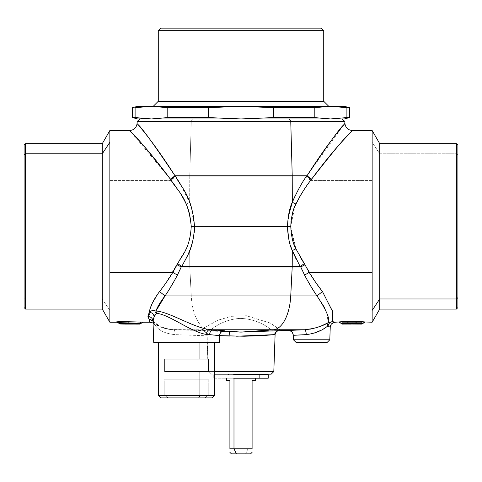 <?xml version="1.0" encoding="UTF-8"?>
<svg xmlns="http://www.w3.org/2000/svg" width="482" height="482" viewBox="0 0 482 482"><rect width="100%" height="100%" fill="white"/><g stroke="black" fill="none" stroke-linecap="round" stroke-linejoin="round"><path stroke-width="0.36" stroke-dasharray="2.41 1.81" d="M135.237 324.067L129.327 322.717L131.568 323.217L127.477 323.217L128.61 322.717L128.2 323.217L131.568 323.217L128.61 322.717L127.115 323.603L127.489 323.199L132.905 323.615L127.146 323.573L127.477 323.217L127.109 323.627L132.905 323.615C135.466 324.109 135.466 324.109 132.905 323.615C135.466 324.109 135.466 324.109 132.905 323.615L131.568 323.217L132.905 323.615L131.568 323.217L128.2 323.217L127.863 323.579L128.2 323.217L127.483 323.211L128.2 323.217L127.483 323.217L128.302 322.747M350.715 324.067L348.594 322.705L347.082 322.699L349.396 323.127L346.944 322.705L346.142 323.109L347.082 322.699L346.142 323.109L347.082 322.699L346.697 323.115L349.402 323.115L346.142 323.127L347.082 322.699L346.136 323.115L346.703 323.097L346.142 323.109L346.697 323.115L346.317 323.53L349.842 323.621L349.396 323.109L349.842 323.621L345.696 323.621L347.082 322.711L344.576 324.091L346.142 323.127L349.396 323.127L348.456 322.699L349.396 323.127L348.841 323.115L349.221 323.53L348.841 323.115L346.136 323.115L347.082 322.717L348.456 322.717L349.842 323.621L349.402 323.115C348.311 322.446 347.227 322.446 346.142 323.127L344.576 324.121L345.696 323.621L349.842 323.591L350.962 324.121L349.396 323.127L350.962 324.127L349.221 323.53L349.221 324.031L349.221 323.53L346.317 323.53L346.317 324.031L346.317 323.53L344.823 324.067M353.3 324.091L355.348 322.705L354.547 323.109L355.487 322.699L354.547 323.109L355.487 322.699L357.801 323.109L356.867 322.699L357.801 323.109L354.547 323.127L355.487 322.699L354.547 323.127L357.246 323.115L356.867 322.699L357.801 323.127L356.867 322.699L354.547 323.109L357.801 323.127L356.867 322.699L358.247 323.621L354.101 323.621L355.487 322.717L356.867 322.717L357.801 323.133L354.541 323.115C355.632 322.446 356.716 322.446 357.801 323.127L356.897 322.699M356.873 322.699L355.457 322.699L354.722 323.53L357.626 323.53L357.246 323.115L359.373 324.121L357.626 323.53L354.101 323.621L358.247 323.621L357.801 323.127L359.126 324.067M127.863 323.579L125.995 324.061L127.146 323.573L132.905 323.615L133.207 324.115L125.995 324.061L133.201 324.115L132.905 323.615L133.207 324.115C135.906 324.127 135.906 324.127 133.207 324.115L132.905 323.615C135.466 324.109 135.466 324.109 132.905 323.615C135.466 324.109 135.466 324.109 132.905 323.615L127.863 323.579L128.17 324.079M127.115 323.615L125.989 324.115L127.115 323.603M133.207 324.115C135.906 324.127 135.906 324.127 133.207 324.115L125.989 324.115L128.61 322.717M204.886 397.873L208.248 395.354L214.52 395.354L208.248 395.354L204.886 397.873L168.158 397.873L211.996 397.873M24.1 145.16L24.1 297.641L25.612 298.973L25.612 309.095L25.612 298.973L24.1 297.641L24.1 155.102M120.608 323.856L123.976 324.085L122.386 323.524L122.693 324.018L122.386 323.524L122.693 324.018L122.386 323.524L123.976 324.085L122.693 324.018L122.386 323.524L120.301 323.494L120.614 323.994L120.886 323.362L120.608 323.856L139.443 324.109L120.608 323.856A1.512 0.398 91.2 0 0 120.886 323.362L119.488 323.362A1.512 1.506 179.5 0 0 120.608 323.856L119.488 323.494L120.614 323.994A1.512 1.512 -0.5 0 1 119.488 323.494L120.301 323.494L120.614 323.994L120.301 323.494L119.488 323.494L120.301 323.494A1.512 0.398 90.8 0 0 120.59 323.994A1.512 0.398 90.8 0 0 120.614 323.994L120.301 323.494L122.386 323.524L122.693 324.018L120.614 323.994M122.814 324.024L122.386 323.524L123.976 324.085L122.663 323.374L120.578 323.5M131.146 132.237L170.357 179.117L175.02 175.81C154.517 145.287 142.19 128.2 138.027 124.537C132.857 119.391 148.101 133.622 175.02 175.81L189.781 176.05A5.043 2.416 90 0 1 189.781 175.81L175.02 175.81C148.101 133.622 132.857 119.391 138.027 124.537C142.19 128.2 154.517 145.287 175.02 175.81L189.781 175.81L191.24 121.446L137.207 121.446L191.24 121.446L192.589 118.934L140.027 118.934L241 118.934L273.692 117.578L273.692 107.673L241 106.323L153.234 106.323L241 106.323L241 101.274L323.723 101.274L241 101.274L241 28.137L160.795 28.137M356.638 324.031L355.71 324.031M352.981 324.127L354.101 323.591L352.981 324.121L359.373 324.121L358.247 323.621L359.373 324.121M353.228 324.067L354.547 323.109L353.282 324.097M354.722 324.031L354.722 323.53L354.722 324.031M357.626 324.031L357.626 323.53L357.626 324.031M348.233 324.031L347.305 324.031M344.895 324.091L350.962 324.121M208.248 379.214L164.796 379.214L164.796 395.354L168.158 397.873L164.796 395.354L158.53 395.354L164.796 395.354L164.796 379.214L208.248 379.214L164.796 379.214L208.248 379.214L208.248 395.354L208.248 379.214M161.048 397.873L168.158 397.873M164.796 371.646L208.248 371.646L164.796 371.646M164.796 359.036L208.248 359.036L164.796 359.036M24.1 297.641L24.1 307.582M25.612 298.973L25.612 143.648L25.612 298.973L102.286 298.973L25.612 298.973M120.566 323.994A1.512 0.398 90.8 0 1 120.319 323.567A1.512 0.398 90.8 0 1 120.301 323.494L139.732 323.609L120.886 323.362L120.349 322.711L120.886 323.362L122.386 323.524M119.94 323.573L120.313 323.567M139.443 324.109L139.443 324.109A1.512 1.512 -179.5 0 0 140.569 323.609L139.443 324.109L139.732 323.609L140.569 323.609L139.732 323.609L140.093 323.205L139.732 323.609M119.795 323.621L119.488 323.362M192.589 118.934L341.973 118.934L192.589 118.934L191.24 121.446L344.793 121.446L191.24 121.446L189.781 175.81L306.98 175.81C333.899 133.622 349.143 119.391 343.973 124.537C339.81 128.2 327.483 145.287 306.98 175.81L189.781 175.81A5.043 2.416 -90 0 0 189.781 176.05L175.02 175.81L170.357 179.117L170.767 179.684L175.412 176.05L170.767 179.684L171.327 180.425L175.936 176.852L175.412 176.05L175.936 176.852C180.497 183.311 185.082 191.8 189.691 202.332L189.781 176.05L306.588 176.05L189.781 176.05L189.691 202.332L177.515 179.298M457.9 307.582L457.9 297.641M361.386 323.416L362.512 323.416L361.386 324.121L342.557 324.121L352.969 323.982L352.306 323.482L350.98 323.982L351.643 323.482L342.557 323.543M199.946 342.389L173.098 342.389L173.098 379.214L173.098 342.389L158.53 342.389L199.946 342.389M102.286 309.095L102.286 143.648L102.286 309.095M142.738 322.109L120.994 321.566L120.349 322.711L121.94 322.759L120.349 322.711C118.97 322.066 118.602 322.193 119.253 323.079L122.253 323.374L120.006 322.205L122.663 323.374L120.114 322.205L122.627 323.338L120.006 322.205L122.627 323.338L120.006 322.205L119.464 322.205L120.301 323.494L119.247 323.235M140.569 323.609L140.792 323.356L140.093 323.205L140.792 323.356L143.413 322.187L140.792 323.356M131.761 323.036L127.814 322.934L131.628 322.994M120.301 323.494L120.886 323.374M457.9 155.102L456.388 153.776L456.388 309.095L456.388 153.776L457.9 155.102L457.9 145.16M456.388 143.648L456.388 153.776L379.714 153.776L379.714 309.095L379.714 153.776L456.388 153.776L456.388 143.648M342.099 323.567L341.431 323.621L342.557 324.121L341.431 323.621L342.557 323.416M341.431 323.416L341.208 323.374C342.437 322.91 345.919 322.783 351.661 322.982L351.974 321.765L352.282 322.982L351.974 321.765L351.661 322.982C345.919 322.783 342.437 322.916 341.208 323.374L351.643 323.482L351.661 322.982L352.282 322.982C358.024 322.783 361.506 322.91 362.735 323.374L365.362 321.988L362.735 323.374C361.506 322.916 358.024 322.783 352.282 322.982L352.969 323.982L361.386 324.121L362.512 323.621L352.306 323.482L352.282 322.982L351.661 322.982L351.643 323.482L361.386 323.543M182.298 265.721L181.865 266.48L189.781 266.48L189.709 250.556L182.359 265.618M219.31 342.389L153.734 342.389L219.31 342.389M177.418 179.147L175.936 176.852L171.327 180.425C176.213 186.413 181.124 194.282 186.064 204.043L189.691 202.332L186.064 204.043C188.896 208.79 190.619 216.207 191.24 226.287L287.477 226.335L194.523 226.335C193.945 215.46 192.336 207.459 189.691 202.332L194.523 225.082M189.426 251.267L189.709 250.556L186.082 248.851L177.677 263.606L181.865 266.48L188.378 253.755M194.523 226.413L287.477 226.413L191.24 226.468C190.655 236.608 188.932 244.067 186.082 248.851L189.709 250.556L189.781 266.48L181.865 266.48L181.232 266.968L177.021 264.732L181.232 266.968L181.865 266.48L177.677 263.606L177.021 264.732C170.791 276.174 164.958 285.115 159.524 291.562L165.579 283.434M189.709 250.556L193.427 238.228L189.709 250.556M165.802 283.121L186.082 248.851C188.932 244.067 190.655 236.608 191.24 226.468L191.24 226.287C190.619 216.207 188.896 208.79 186.064 204.043C181.124 194.282 176.213 186.407 171.327 180.425L109.854 180.425L109.854 322.211L109.854 310.48L102.286 298.973L109.854 310.48L109.854 130.532L109.854 180.425L171.327 180.425L170.357 179.117C148.305 150.83 135.038 134.99 130.55 131.598C124.971 126.826 141.419 140.021 170.357 179.117M123.32 324.037L120.59 323.994L116.638 321.922L119.253 323.079C118.602 322.193 118.97 322.066 120.349 322.711L120.994 321.566L116.638 322.084L120.006 322.205L122.253 323.374L120.187 323.368L119.464 322.205L116.638 322.084L119.464 322.205L120.187 323.368L116.638 322.084L120.187 323.368L119.464 322.205L120.042 322.205L117.319 322.175M143.365 322.169L142.805 322.115M116.638 321.922L120.994 321.566L140.768 322.042L140.093 323.205L140.768 322.042L143.413 322.187M138.967 323.187L140.093 323.205M287.477 225.196L288.122 217.268M292.309 202.332L293.803 198.777L292.309 202.332M295.448 195.234L301.63 183.919L295.448 195.24M304.901 178.653L306.588 176.05L306.064 176.852L310.673 180.425L311.643 179.117C340.581 140.021 357.029 126.826 351.45 131.598C346.962 134.99 333.695 150.83 311.643 179.117L306.98 175.81L311.643 179.117C333.695 150.83 346.962 134.99 351.45 131.598C357.029 126.826 340.581 140.021 311.643 179.117L311.233 179.684L306.588 176.05M343.413 125.224L306.98 175.81M379.714 143.648L379.714 153.776L372.146 142.262L372.146 130.532L372.146 180.425L372.146 142.262L379.714 153.776L379.714 143.648M341.208 323.38L341.846 323.579M341.208 323.374L338.587 322.205L341.208 323.374M180.997 267.516L181.232 266.968L189.794 266.968A5.043 2.416 90 0 1 189.781 266.48L300.135 266.48L293.773 254.092M292.586 251.297L288.579 238.259M273.812 371.556L208.188 371.556L210.797 374.165L271.203 374.165L210.797 374.165L214.52 374.165L210.797 374.165L208.188 371.556L273.812 371.556M247.043 374.165L228.39 374.165L253.61 374.165L247.043 374.165L247.043 374.773L234.957 374.773L247.043 374.773L247.043 374.165M175.629 278.5L165.037 295.918L171.08 286.416M175.062 279.536L179.557 270.733M148.974 312.746L147.95 316.499C150.938 316.752 152.619 318.271 152.993 321.072L153.872 323.675L152.764 320.548L153.872 323.675L155.391 325.507L154.553 322.44L152.993 321.114L153.728 321.711L153.957 323.47L153.71 320.319L155.903 311.047L154.27 316.222L153.722 321.651L153.957 323.47L153.728 321.711L154.553 322.44L155.391 325.507C159.126 330.724 165.706 333.761 175.123 334.622C175.087 331.682 174.568 330.056 173.562 329.754L170.483 329.525L160.265 326.663L153.728 321.711L160.271 326.669L170.501 329.525L203.38 329.911L207.14 334.622L208.188 371.556L214.52 371.556L208.188 371.556L206.886 334.285L207.863 332.568L206.886 334.285C206.555 331.496 204.995 329.887 202.199 329.459C204.995 329.887 206.555 331.496 206.886 334.285L207.14 334.622L219.545 335.635L207.14 334.622L203.386 329.911L202.235 329.754L228.516 331.2C229.486 331.417 229.998 333.044 230.053 336.068L236.614 336.219M219.31 342.347L153.734 342.347L219.31 342.347M151.234 320L148.95 318.982C152.951 328.917 141.136 315.855 159.524 291.562L151.92 304.082M287.477 226.335L290.76 226.468L287.477 226.335L290.76 226.287L294.882 206.459L301.154 194.3M311.233 179.684L303.594 190.432L310.673 180.425L306.064 176.852L304.787 178.834M291.712 203.874L290.188 208.351M290.17 208.411L287.471 225.383M296.02 258.858L300.135 266.48L304.323 263.606L304.028 263.16M295.912 248.845L290.76 226.468L287.477 226.413L287.483 228.39M288.344 237.036L292.55 251.206M301.955 259.943L296.183 249.429M300.135 266.48L300.768 266.968L304.979 264.732L304.323 263.606L300.135 266.48L189.781 266.48A5.043 2.416 -90 0 0 189.794 266.968L300.768 266.968L300.135 266.48M310.673 180.425L372.146 180.425L372.146 322.211L372.146 180.425L310.673 180.425M351.974 321.765C344.491 321.669 340.033 321.819 338.587 322.205L338.587 322.205C340.033 321.813 344.491 321.669 351.974 321.765C359.452 321.669 363.916 321.813 365.356 322.205C363.916 321.819 359.452 321.669 351.974 321.765M316.27 283.223L304.979 264.732L300.768 266.968L300.943 267.383M301.901 269.552L306.395 278.542M310.848 286.302L316.963 295.918L322.476 291.562L321.217 289.935M274.861 334.622L278.614 329.911L279.801 329.459C277.005 329.887 275.445 331.496 275.114 334.285C275.318 332.725 261.587 318.813 240 318.415C222.847 319.373 211.116 329.11 207.863 332.568C207.483 330.14 206.103 328.597 203.717 327.947L202.235 329.754L203.717 327.947C206.103 328.597 207.483 330.14 207.863 332.568C211.116 329.11 222.847 319.373 240 318.415C261.587 318.813 275.318 332.719 275.114 334.285C275.445 331.496 277.005 329.887 279.801 329.459L270.354 323.109L246.398 315.722L231.324 316.331L218.593 320L203.717 327.947A37.831 18.135 90 0 1 191.258 295.918L189.794 266.968L181.232 266.968L176.213 277.415M164.928 296.05L316.963 295.918L306.347 278.463M156.234 310.233L159.735 303.413M150.276 308.39L148.956 319M148.98 319.168L149.769 322.211M305.769 277.379L300.768 266.968L189.794 266.968L191.258 295.918L165.037 295.918L159.524 291.562M241 332.11L202.235 329.754L173.562 329.754L223.027 331.092L173.562 329.754C174.568 330.056 175.087 331.682 175.123 334.622L213.158 336.056L219.545 335.653L213.158 336.056L175.123 334.622C165.706 333.761 159.126 330.724 155.391 325.507L153.872 323.675M152.077 310.745L149.3 312.143M299.298 197.463L297.527 200.765M295.062 206.031L293.665 209.622M293.634 209.706L290.929 221.72M290.905 222.063L290.76 226.468L294.568 245.712L300.539 257.611M304.003 263.124L304.979 264.732C311.209 276.168 317.042 285.115 322.476 291.562L332.586 311.583L332.453 321.608L335.291 322.211L332.453 321.602C329.929 322 328.453 323.609 328.019 326.447C328.453 323.609 329.929 322 332.453 321.608L328.176 322.711L332.453 321.608C329.929 322 328.453 323.609 328.019 326.447L328.17 326.489M324.446 307.371L326.579 312.318M326.904 313.27L328.176 322.711L326.941 326.633C321.584 330.839 314.698 333.502 306.281 334.622L306.311 334.616M332.309 310.42L322.476 291.562L316.963 295.918L191.258 295.918A37.831 18.135 -90 0 0 203.717 327.947L218.593 320L231.324 316.325L246.398 315.722L270.354 323.109L279.765 329.754L304.648 329.754C305.528 330.031 306.07 331.652 306.281 334.622C306.07 331.652 305.528 330.031 304.648 329.754L279.765 329.754L276.716 330.863M332.459 321.578L332.411 310.836M329.718 326.923L330.248 327.079L333.008 322.759M326.941 326.639L320.789 330.375L326.941 326.639L328.176 322.711C330.266 319.301 326.525 310.372 316.963 295.918M329.802 339.774L293.43 339.774L329.802 339.774M313.716 328.411L321.163 326.007M229.245 331.7L228.57 331.2L203.38 329.911C205.043 330.092 206.206 331.556 206.886 334.285M228.516 331.2L254.9 331.158L279.765 329.754L254.9 331.158L228.516 331.2M303.997 334.731L303.124 334.773M302.401 334.809L294.388 335.261M330.248 327.079L329.652 326.904M327.001 323.338L322.723 325.362M322.603 325.41L312.041 328.796M309.727 329.236L304.624 329.754M289.266 330.405L301.304 329.881M302.172 329.845L304.648 329.754M290.453 330.977L292.586 332.954M294.43 335.255L294.803 335.231M295.954 335.165L296.563 335.129M296.737 335.117L297.045 335.098M302.563 334.797L304.504 334.707M304.07 329.778L289.772 330.381M213.761 378.201L213.761 374.773L214.472 374.773L214.472 378.201L213.761 378.201L268.239 378.201L213.761 378.201L214.52 378.201L214.472 374.773L213.761 374.773L213.761 378.201M268.239 374.773L213.761 374.773L268.239 374.773M231.414 453.863L245.597 453.863L248.013 448.82L252.098 448.82C252.098 453.381 252.098 453.381 252.098 448.82L252.098 380.726L252.098 448.82C252.098 453.381 252.098 453.381 252.098 448.82L248.013 448.82L248.013 378.201L226.371 378.201L255.629 378.201L233.987 378.201L248.013 378.201L248.013 448.82L245.597 453.863L236.403 453.863M245.597 453.863L250.586 453.863M229.902 448.82C229.902 453.381 229.902 453.381 229.902 448.82C229.902 453.381 229.902 453.381 229.902 448.82L229.902 380.726L229.902 448.82L248.013 448.82L229.902 448.82M252.098 380.726L255.629 380.726M226.371 380.726L229.902 380.726M234.957 374.773L253.61 374.773L234.957 374.773M321.205 28.137L241 28.137L241 30.655L158.277 30.655L323.723 30.655L241 30.655L241 101.274L158.277 101.274L241 101.274L241 106.323L330.55 106.323C348.884 106.323 348.884 106.323 330.55 106.323L151.45 106.323L241 106.323L208.308 107.673L241 106.323L273.692 107.673L314.21 107.673L330.55 106.323L314.21 107.673L314.21 117.578L330.55 118.934C348.884 118.934 348.884 118.934 330.55 118.934L151.45 118.934L167.79 117.578L167.79 107.673L151.45 106.323L137.593 106.323M167.79 117.578L208.308 117.578L167.79 117.578L167.79 107.673L208.308 107.673L167.79 107.673L151.45 106.323L132.55 107.673L135.105 107.673L135.147 117.584M135.105 117.578L151.45 118.934L135.105 117.578L135.105 107.673M208.308 117.578L208.308 107.673L208.308 117.578L241 118.934L151.45 118.934C133.116 118.934 133.116 118.934 151.45 118.934L241 118.934L208.308 117.578M346.895 117.578L346.895 107.673L330.55 106.323L346.895 107.673L346.895 117.578L349.45 117.578L346.895 117.578M349.45 107.673L346.895 107.673L349.45 107.673M137.593 118.934L151.45 118.934M314.21 107.673L273.692 107.673L273.692 117.578L314.21 117.578L314.21 107.673M330.55 118.934L314.21 117.578L273.692 117.578L241 118.934L344.407 118.934M344.407 106.323L330.556 106.323M127.109 323.627L126.182 324.103L127.483 323.211M344.576 324.127L346.142 323.133L344.877 324.097M123.729 324.061L122.657 323.374L123.729 324.061M123.976 324.127L120.114 322.205L117.397 322.169M122.621 323.338L120.404 322.223L122.621 323.332M170.483 329.525C163.133 328.344 158.072 326.254 155.294 323.247L152.987 320.789M170.501 329.525C164.507 328.808 158.994 326.79 153.957 323.47L153.059 322.964M228.57 331.2L252.49 331.224L278.686 329.893L276.788 330.863M222.142 331.453L203.199 330.791L222.925 331.074"/><path stroke-width="0.72" d="M132.905 323.615L133.207 324.115C135.906 324.127 135.906 324.127 133.207 324.115L132.905 323.615L133.207 324.115C135.906 324.127 135.906 324.127 133.207 324.115L126.182 324.103L127.109 323.627M127.863 323.579L128.17 324.079L127.863 323.579L128.17 324.079L125.989 324.115L128.17 324.079M168.158 397.873L204.886 397.873M175.02 175.81C154.517 145.287 142.19 128.2 138.027 124.537C132.857 119.391 148.101 133.622 175.02 175.81L170.357 179.117C141.419 140.021 124.971 126.826 130.55 131.598C135.038 134.99 148.305 150.83 170.357 179.117L170.767 179.684L170.357 179.117L175.02 175.81C148.101 133.622 132.857 119.391 138.027 124.537C142.19 128.2 154.517 145.287 175.02 175.81L175.412 176.05L170.767 179.684C177.262 191.173 188.233 196.65 191.24 226.287C188.233 196.65 177.262 191.173 170.767 179.684L175.412 176.05L292.219 176.05A5.043 2.416 -90 0 0 292.219 175.81L290.76 121.446L344.793 121.446L137.207 121.446L290.76 121.446L289.411 118.934L241 118.934L208.308 117.578L167.79 117.578L151.45 118.934L330.55 118.934L346.895 117.578L330.556 118.934L314.21 117.578L273.692 117.578L241 118.934L289.411 118.934L290.76 121.446L292.219 175.81L175.02 175.81L292.219 175.81A5.043 2.416 90 0 1 292.219 176.05L175.412 176.05C181.473 188.45 191.715 194.354 194.523 226.335L191.24 226.468C189.98 248.387 182.359 254.809 177.677 263.606C182.359 254.815 189.98 248.387 191.24 226.468L194.523 226.413C193.354 250.062 186.239 256.99 181.865 266.48L177.677 263.606L172.875 272.318L109.854 272.318L109.854 130.532L109.854 142.262L102.286 153.776L109.854 142.262L109.854 322.211L102.286 309.095L102.286 143.648L102.286 153.776L25.612 153.776L102.286 153.776L102.286 309.095L25.612 309.095L25.612 143.648L25.612 153.776L24.1 155.102L25.612 153.776L25.612 309.095L24.1 307.582L24.1 155.102L24.1 297.641M123.82 324.061L139.443 324.109L120.614 323.994L123.976 324.085L122.862 323.597L123.675 324.049M359.048 324.091L356.638 324.031M355.71 324.031L359.042 324.085M344.895 324.055L353.457 324.049M353.3 324.055L352.981 324.091M359.373 324.091L353.282 324.055M350.486 324.049L344.576 324.091M350.643 324.091L348.233 324.031M347.305 324.031L350.637 324.085M214.52 342.389L214.52 395.354L211.996 397.873L198.735 397.873L199.946 395.354L214.52 395.354L199.946 395.354L198.735 397.873L161.048 397.873L158.53 395.354L199.946 395.354L199.946 371.646L164.796 371.646L164.796 359.036L208.248 359.036L208.248 371.646L199.946 371.646L208.248 371.646L208.248 359.036L199.946 359.036L199.946 342.389L199.946 359.036L164.796 359.036L164.796 371.646L199.946 371.646L199.946 395.354L158.53 395.354L158.53 342.389M24.1 155.102L24.1 145.16L25.612 143.648L102.286 143.648L109.854 130.532L129.55 130.532L131.146 132.237M122.693 324.018L122.386 323.524L122.693 324.018M120.614 323.994L119.488 323.494A1.512 1.512 -0.5 0 0 120.614 323.994A1.512 0.398 90.8 0 1 120.59 323.994A1.512 0.398 90.8 0 1 120.566 323.994M120.319 323.567L120.886 323.362A1.512 0.398 91.2 0 1 120.608 323.856A1.512 1.506 179.5 0 1 119.488 323.362L120.608 323.856L120.886 323.362L139.732 323.609L139.443 324.109A1.512 0.398 -89.7 0 0 139.732 323.609L140.569 323.609A1.512 1.512 -179.5 0 1 139.443 324.109L140.569 323.609L139.732 323.609A1.512 0.398 -89.7 0 1 139.443 324.109L135.665 324.127M119.247 323.235L119.94 323.573M120.608 323.856L120.886 323.362L119.488 323.494L119.253 323.079C118.602 322.193 118.97 322.066 120.349 322.711L120.886 323.362L120.349 322.711L140.093 323.205L139.732 323.609L120.886 323.374M120.163 323.928L122.85 324.024M341.973 118.934L344.793 121.446L344.901 123.386C345.534 127.76 348.052 130.14 352.45 130.532L372.146 130.532L372.146 272.318L372.146 130.532L379.714 143.648L379.714 298.973L372.146 310.48L372.146 322.211L372.146 310.48L379.714 298.973L379.714 143.648L456.388 143.648L456.388 298.973L379.714 298.973L379.714 309.095L379.714 298.973L456.388 298.973L456.388 143.648L457.9 145.16L457.9 297.641L456.388 298.973L456.388 309.095L456.388 298.973L457.9 297.641L457.9 155.102M361.386 323.916L342.557 323.916L361.386 323.916L361.386 323.416L361.386 323.916L362.512 323.416A1.512 1.512 -179.5 0 1 361.386 323.916M333.008 322.759L335.291 322.211L332.453 321.608L335.291 322.211L338.581 321.988L342.557 324.127L345.052 324.049M350.962 324.091L344.871 324.055M117.319 322.175L116.638 321.922L120.994 321.566L140.768 322.042L139.732 323.609L140.093 323.205L140.792 323.356L140.569 323.609L140.804 323.344M119.488 323.494L116.638 321.922L119.253 323.079C118.602 322.193 118.97 322.066 120.349 322.711L120.994 321.566L120.349 322.711L140.093 323.205L140.768 322.042L143.413 322.187L140.792 323.356L131.761 323.036L138.967 323.187M127.814 322.934L121.94 322.759L127.814 322.934M194.294 232.33L194.523 226.335L287.477 226.413C288.025 237.349 289.628 245.398 292.291 250.556L292.219 266.48L181.865 266.48L181.232 266.968L177.021 264.732L177.677 263.606L181.865 266.48C186.239 256.99 193.354 250.062 194.523 226.413L194.288 232.396M288.122 217.268L292.309 202.332C297.105 191.432 301.865 182.672 306.588 176.05L306.98 175.81C333.899 133.622 349.143 119.391 343.973 124.537C339.81 128.2 327.483 145.287 306.98 175.81L292.219 175.81L306.588 176.05C301.865 182.672 297.105 191.426 292.309 202.332L292.219 176.05L292.309 202.332C289.67 207.447 288.055 215.448 287.477 226.335L194.523 226.335C191.715 194.354 181.473 188.45 175.412 176.05M457.9 297.641L457.9 307.582L456.388 309.095L379.714 309.095L372.146 322.211L365.362 321.988L362.512 323.621L361.741 323.543M342.557 323.543L342.099 323.567M341.852 323.579L342.557 323.916A1.512 1.512 179.5 0 1 341.431 323.416L342.557 323.416L342.557 323.916L342.557 323.416L361.386 323.416L342.557 323.416L342.039 322.807L342.557 323.416L342.202 323.543M362.096 323.579L362.741 323.145L361.904 322.807L361.386 323.416L361.904 322.807L362.741 323.145L365.362 321.988L361.386 324.127L358.891 324.049M153.734 342.389L219.31 342.389A5.043 5.043 0 0 1 219.31 342.347A5.043 5.043 0 0 0 219.31 342.389L153.734 342.389A5.043 5.043 0 0 0 153.734 342.347A5.043 5.043 0 0 1 153.734 342.389M188.378 253.755L189.426 251.267M194.523 226.203L194.523 225.082M193.427 238.228L193.65 237.054L193.427 238.228M119.259 323.247L116.638 322.084L119.62 323.621M140.852 323.277L143.365 322.169M116.698 321.843L120.994 321.566L143.413 322.187M170.357 179.117C148.305 150.83 135.038 134.99 130.55 131.598C124.971 126.826 141.419 140.021 170.357 179.117M288.579 238.259L287.477 226.335L290.76 226.468C291.345 236.608 293.068 244.073 295.918 248.851L292.291 250.556L295.918 248.851L304.323 263.606L300.135 266.48L292.291 250.556C289.628 245.398 288.025 237.355 287.477 226.413L287.477 225.196M293.803 198.777L295.448 195.234L293.803 198.777M306.588 176.057L311.233 179.684L311.643 179.117C340.581 140.021 357.029 126.826 351.45 131.598C346.962 134.99 333.695 150.83 311.643 179.117L306.98 175.81C327.483 145.287 339.81 128.2 343.973 124.537C349.143 119.391 333.899 133.622 306.98 175.81L306.588 176.05L306.98 175.81L311.643 179.117L311.233 179.684L306.588 176.05L311.233 179.684C306.172 185.817 301.069 193.939 295.936 204.043L292.309 202.332L295.936 204.043C293.11 208.784 291.381 216.201 290.76 226.287L287.477 226.335C288.055 215.448 289.67 207.447 292.309 202.332L291.712 203.874M344.901 123.386L343.413 125.224M341.208 323.374L342.039 322.807L361.904 322.807L342.039 322.807L341.208 323.374L338.581 321.988L341.202 323.145M361.386 323.543L361.843 323.567M293.773 254.092L292.586 251.297M271.203 374.165L273.812 371.556L275.114 334.285L273.812 371.556L271.203 374.165L214.52 374.165L271.203 374.165M171.08 286.416L175.062 279.536M179.557 270.733L180.997 267.516M117.512 322.211L109.854 322.211L109.854 272.318L172.875 272.318C168.128 279.982 163.681 286.398 159.524 291.562L165.037 295.918L159.524 291.562C153.607 299.641 150.197 306.504 149.3 312.143C151.926 312.607 153.541 314.053 154.144 316.481L152.993 321.078C152.619 318.271 150.938 316.752 147.95 316.499L149.3 312.143C151.023 310.565 153.222 310.197 155.903 311.047L156.614 313.414L154.144 316.481C153.541 314.053 151.926 312.607 149.3 312.143L148.974 312.746M152.764 320.548L148.95 318.982L147.95 316.499L148.95 318.982L152.758 320.548L152.993 321.072L153.734 342.347L219.31 342.347L219.545 335.653L219.31 342.347L153.734 342.347L152.993 321.072L154.144 316.481L156.614 313.414C169.188 313.963 194.824 335.098 209.58 334.622L219.545 335.653C219.937 332.652 221.642 331.026 224.66 330.791L223.027 331.092L224.66 330.791C221.642 331.026 219.937 332.652 219.545 335.653L209.58 334.622C194.818 335.092 169.188 313.969 156.614 313.414L155.903 311.047L156.234 310.233M151.234 320L152.993 321.114L148.95 318.982L149.769 322.211L148.95 318.982M165.579 283.434L165.802 283.121M191.246 226.172L191.246 225.829M149.3 312.143C150.197 306.504 153.607 299.641 159.524 291.562C163.681 286.398 168.128 279.982 172.875 272.318L177.394 275.156C172.996 283.422 168.875 290.345 165.037 295.918C160.62 301.527 157.578 306.57 155.903 311.047C169.706 311.529 197.138 330.17 213.165 329.754C211.104 330.056 209.905 331.682 209.58 334.622C209.905 331.682 211.104 330.056 213.165 329.754L224.66 330.791L213.165 329.754C197.144 330.176 169.706 311.529 155.903 311.047L152.077 310.745M177.394 275.156L172.875 272.318L177.021 264.732L181.232 266.968L177.394 275.156L181.232 266.968L181.865 266.48L292.219 266.48A5.043 2.416 90 0 1 292.206 266.968L181.232 266.968L292.206 266.968L290.742 295.918L165.037 295.918C168.881 290.345 172.996 283.422 177.394 275.156M292.291 250.556L300.135 266.48L292.219 266.48L292.291 250.556M159.524 291.562L165.037 295.918L290.742 295.918L292.206 266.968L300.768 266.968L304.606 275.156C309.004 283.422 313.119 290.345 316.963 295.918L322.476 291.562L332.586 311.583L332.453 321.608C329.929 322 328.453 323.609 328.019 326.447L326.941 326.639L328.176 322.711L332.453 321.608L332.586 311.583L322.476 291.562C318.319 286.398 313.872 279.982 309.125 272.318C313.872 279.982 318.319 286.398 322.476 291.562L316.963 295.918C313.119 290.345 309.004 283.422 304.606 275.156L309.125 272.318L304.606 275.156L300.768 266.968L292.206 266.968A5.043 2.416 -90 0 0 292.219 266.48L300.135 266.48L300.768 266.968L304.979 264.732L309.125 272.318L372.146 272.318L372.146 310.48L372.146 272.318L309.125 272.318L304.979 264.732L300.768 266.968L300.135 266.48L304.323 263.606L304.979 264.732L295.918 248.851C293.068 244.067 291.345 236.608 290.76 226.468L290.76 226.287C291.381 216.201 293.11 208.784 295.936 204.043C301.069 193.939 306.172 185.817 311.233 179.684M301.154 194.3L299.298 197.463M287.471 225.383L287.477 226.335M287.483 228.39L288.344 237.036M292.55 251.206L296.02 258.858M304.028 263.16L301.955 259.943M296.183 249.429L295.912 248.845M311.643 179.117C333.695 150.83 346.962 134.99 351.45 131.598C357.029 126.826 340.581 140.021 311.643 179.117M338.581 321.988L342.039 321.663L342.039 322.807L342.039 321.663L361.904 321.663L361.904 322.807L361.904 321.663L365.362 321.988L361.904 321.663L338.581 321.988M300.943 267.383L301.901 269.552M306.395 278.542L310.848 286.302M321.217 289.935L316.27 283.223M214.52 371.556L273.812 371.556L214.52 371.556M176.213 277.415L175.629 278.5M159.735 303.413L164.928 296.05M151.92 304.082L150.276 308.39M153.872 323.675L152.993 321.072M297.527 200.765L295.062 206.031M290.929 221.72L290.905 222.063M300.539 257.611L304.003 263.124M334.888 322.121L335.267 322.205M332.459 321.578L328.176 322.711L326.941 326.639L328.019 326.447L330.248 327.079C330.628 324.109 332.309 322.488 335.291 322.211L335.291 322.211C332.309 322.488 330.628 324.109 330.248 327.079L328.019 326.447L330.248 327.079L329.802 339.774L327.194 342.389L296.044 342.389L327.194 342.389L296.044 342.389L293.43 339.774L329.802 339.774L293.43 339.774L293.279 335.333L306.281 334.622C306.07 331.652 305.528 330.031 304.648 329.754C314.198 328.772 322.036 326.422 328.176 322.711C330.266 319.301 326.525 310.372 316.963 295.918L324.446 307.371M326.579 312.318L326.904 313.27M332.411 310.836L332.309 310.42M306.347 278.463L305.769 277.379M236.614 336.219L274.861 334.622L261.599 335.677L244.181 336.231L219.545 335.635L230.053 336.068L229.245 331.7M165.037 295.918L155.903 311.047C157.578 306.57 160.62 301.527 165.037 295.918M290.742 295.918A37.831 18.135 90 0 1 273.336 329.754L213.165 329.754L273.336 329.754L241 332.11L273.336 329.754A37.831 18.135 -90 0 0 290.742 295.918L316.963 295.918L290.742 295.918M326.941 326.639L328.019 326.447L326.941 326.639C321.584 330.845 314.698 333.502 306.281 334.622L293.279 335.333C292.869 332.279 291.134 330.658 288.061 330.465L304.648 329.754L313.716 328.411M314.264 333.098L320.789 330.375L314.264 333.098M292.586 332.954L293.279 335.333L293.43 339.774L296.044 342.389L327.194 342.389L329.802 339.774L330.248 327.079M321.163 326.007L328.176 322.711C322.036 326.422 314.198 328.766 304.648 329.754L273.336 329.754L304.648 329.754C305.528 330.031 306.07 331.652 306.281 334.622L303.997 334.731M276.716 330.863L274.861 334.622M316.963 295.918C326.525 310.372 330.266 319.301 328.176 322.711L327.001 323.338M293.279 335.333L293.279 335.333C293.11 332.58 291.477 330.953 288.381 330.465L290.453 330.977M303.124 334.773L302.401 334.809M329.652 326.904L328.019 326.447M305.028 334.677L306.311 334.616M312.041 328.796L309.727 329.236M304.648 329.754L241 332.11L228.516 331.2M301.304 329.881L302.172 329.845M294.803 335.231L295.954 335.165M297.045 335.098L302.563 334.797M304.504 334.707L304.907 334.683M304.624 329.754L304.07 329.778M289.772 330.381L289.266 330.405M268.239 378.201L268.239 374.773L268.239 378.201L259.147 378.201L259.147 374.773L268.239 374.773L259.147 374.773L259.147 378.201L268.239 378.201M233.68 378.201L259.147 378.201L233.68 378.201M233.68 374.773L259.147 374.773L233.68 374.773M252.098 452.333L250.586 453.863L236.403 453.863L245.597 453.863M252.098 448.82C252.098 453.381 252.098 453.381 252.098 448.82C252.098 453.381 252.098 453.381 252.098 448.82L252.098 380.726C256.755 380.726 256.755 380.726 252.098 380.726L252.098 448.82L233.987 448.82L252.098 448.82M236.403 453.863L233.987 448.82L236.403 453.863L231.414 453.863L229.902 452.351M229.902 448.82C229.902 453.381 229.902 453.381 229.902 448.82L233.987 448.82L233.987 378.201L233.987 448.82L229.902 448.82L229.902 380.726C225.245 380.726 225.245 380.726 229.902 380.726L229.902 448.82M255.629 378.201L255.629 380.726L252.098 380.726M229.902 380.726L226.371 380.726L226.371 378.201M234.957 374.165L234.957 374.773L234.957 374.165M153.234 106.323L158.277 101.274L158.277 30.655L160.795 28.137L321.205 28.137L241 28.137L241 30.655L158.277 30.655L241 30.655L241 28.137L321.205 28.137L323.723 30.655L241 30.655L323.723 30.655L323.723 101.274L241 101.274L241 30.655L241 101.274L158.277 101.274L241 101.274L241 106.323L241 101.274L323.723 101.274L328.766 106.323M167.79 117.578L208.308 117.578L241 118.934L151.45 118.934L167.79 117.578L151.45 118.934L137.593 118.934L132.55 117.578L135.105 117.578L135.105 107.673L135.105 117.578L151.45 118.934L132.55 117.578L132.55 107.673L137.593 106.323L151.444 106.323L167.79 107.673L167.79 117.578L167.79 107.673L208.308 107.673L208.308 117.578L208.308 107.673L241 106.323L273.692 107.673L273.692 117.578L273.692 107.673L314.21 107.673L314.21 117.578L314.21 107.673L330.55 106.323L151.45 106.323L135.105 107.673L151.402 106.323M330.55 118.934L346.895 117.578L330.55 118.934L241 118.934L273.692 117.578L314.21 117.578L330.55 118.934L344.407 118.934L349.45 117.578L346.895 117.578L346.895 107.673L349.45 107.673L346.895 107.673L346.895 117.578L349.45 117.578L349.45 107.673L344.407 106.323L330.55 106.323L346.895 107.673L330.55 106.323L314.21 107.673L273.692 107.673L241 106.323L330.55 106.323M135.105 107.673L151.45 106.323L241 106.323L208.308 107.673L167.79 107.673L151.45 106.323M151.45 118.934L192.589 118.934M127.489 323.205L128.302 322.747M123.476 324.043L125.989 324.127M129.55 130.532C133.948 130.14 136.466 127.76 137.099 123.386L137.207 121.446L140.027 118.934M120.59 323.994L119.506 323.512M139.443 324.127L143.413 322.211L149.769 322.211L153.059 322.964M117.397 322.169L119.229 323.217L117.234 322.163M296.044 342.389L293.43 339.774M276.788 330.863L275.855 331.923L275.114 334.285M219.545 335.653C219.738 332.08 223.509 330.646 223.268 331.032M327.194 342.389L329.802 339.774M222.142 331.453L241 332.11M228.39 374.773L228.39 374.165M253.61 374.773L253.61 374.165"/></g></svg>
